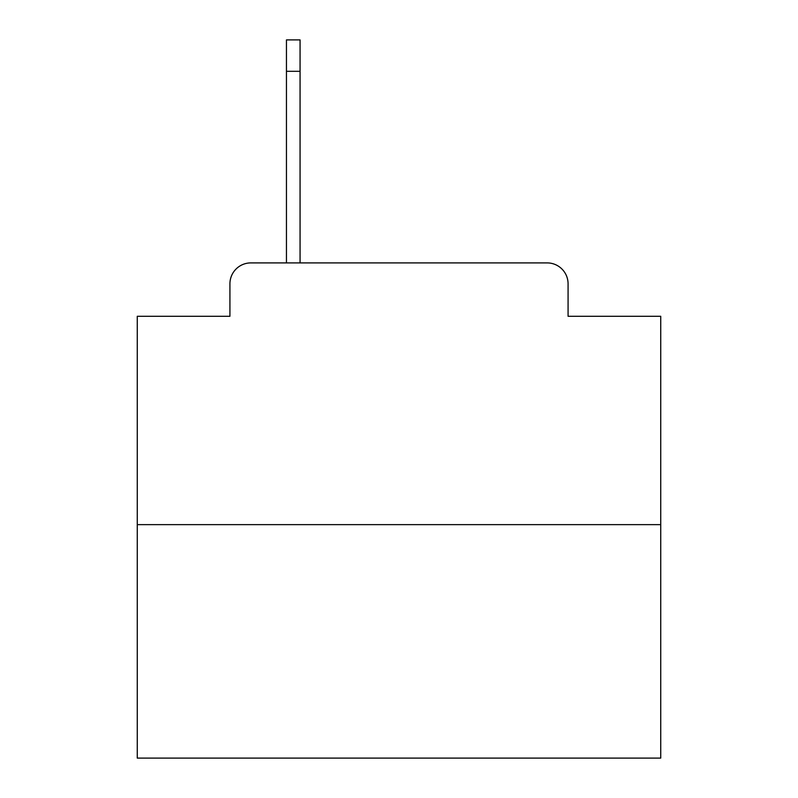 <?xml version="1.0" encoding="UTF-8"?>
<svg xmlns="http://www.w3.org/2000/svg" width="798" height="798" viewBox="0 0 798 798"><rect width="100%" height="100%" fill="white"/><g stroke="black" fill="none" stroke-linecap="round" stroke-linejoin="round"><path stroke-width="1.2" d="M229.924 283.839L229.924 316.287L229.924 283.839A20.938 20.938 0 0 1 250.861 262.901L286.452 262.901L286.452 39.9L300.068 39.9L300.068 262.901L547.139 262.901L250.861 262.901M660.734 524.635L137.266 524.635L137.266 758.1L660.734 758.1L660.734 316.287L568.076 316.287L568.076 283.839A20.938 20.938 0 0 0 547.139 262.901M137.266 524.635L137.266 316.287L229.924 316.287M568.076 316.287L568.076 283.839M300.068 71.311L286.452 71.311"/></g></svg>

